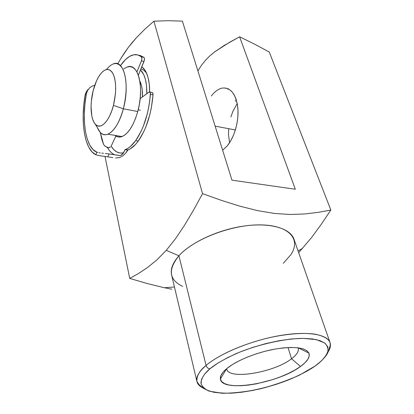 <?xml version="1.0" encoding="UTF-8"?>
<svg xmlns="http://www.w3.org/2000/svg" width="414" height="414" viewBox="0 0 414 414"><rect width="100%" height="100%" fill="white"/><g stroke="black" fill="none" stroke-linecap="round" stroke-linejoin="round"><path stroke-width="0.62" d="M235.292 101.161L236.322 99.929L235.292 101.161M146.83 73.775L146.597 73.402C144.978 70.897 143.089 69.417 140.926 68.957C143.197 69.443 145.169 71.048 146.83 73.775M141.842 66.732L145.024 70.204C148.093 75.167 149.635 82.417 149.656 91.96L149.226 83.809L148.083 77.62L146.282 72.512L143.922 68.683L141.842 66.732M182.636 286.384C168.964 279.802 167.732 269.607 178.926 255.79L206.079 365.427C199.646 370.416 196.593 375.777 196.919 381.506C197.447 384.026 199.491 386.19 203.046 388.001C199.641 386.355 197.602 384.192 196.919 381.506C195.874 376.983 198.927 371.627 206.079 365.427L178.926 255.79C172.705 262.807 170.263 269.198 171.598 274.958L196.919 381.506L199.01 384.554L203.44 388.301L209.003 391.111L222.033 393.253C233.449 393.274 246.128 391.82 260.059 388.891C274.104 385.222 287.306 380.601 299.664 375.022L315.002 366.09C309.656 369.956 301.387 374.339 290.183 379.234C274.42 385.708 251.365 391.934 231.183 393.176C221.713 393.331 214.085 392.508 208.299 390.712C203.859 388.451 201.406 385.739 200.935 382.577C201.721 377.651 204.733 373.05 209.981 368.781C208.076 368.62 206.777 367.503 206.079 365.427C220.108 353.411 250.786 340.722 278.71 335.78C306.681 330.791 327.283 334.114 330.036 342.58C330.91 345.209 330.356 348.133 328.374 351.351C330.3 348.412 330.853 345.488 330.036 342.58C328.581 338.771 323.624 335.977 315.163 334.191C302.929 332.349 284.17 334.082 266.031 338.481C233.636 346.803 213.95 358.617 206.079 365.427C206.777 367.503 208.076 368.62 209.981 368.781L204.475 374.261L201.499 379.333L201.069 383.788L203.088 387.494L207.383 390.33L213.702 392.239L221.744 393.186L231.183 393.176L241.672 392.239L252.861 390.418L264.396 387.794L275.921 384.446L287.083 380.476L297.542 376.005L306.955 371.161L315.002 366.09L321.367 360.956L325.782 355.936L328.007 351.207L327.857 346.963L325.233 343.397L320.136 340.675L312.679 338.962L303.089 338.362L291.741 338.947L279.114 340.717L265.778 343.61L252.374 347.501L239.53 352.205L227.85 357.494L217.867 363.104L209.981 368.781C214.876 364.522 223.555 359.487 236.021 353.68C253.813 345.944 281.551 338.657 303.089 338.362L316.28 339.594L324.56 342.885C327.577 345.84 328.592 349.054 327.603 352.526C324.855 357.701 320.659 362.224 315.002 366.09L316.534 364.977M226.67 368.677C227.436 380.295 273.825 372.786 291.534 358.752L300.502 366.462C278.405 383.4 221.635 392.891 220.388 378.996C219.932 375.953 222.163 372.403 227.079 368.341L232.627 364.439L239.556 360.604L247.593 357.003L256.385 353.794L265.545 351.134L274.663 349.142L283.336 347.889L291.187 347.434L297.889 347.781L303.188 348.888L306.898 350.699L308.916 353.116L309.217 356.03L307.84 359.311L304.885 362.835L300.502 366.462L294.877 370.069L288.227 373.531L280.79 376.735L272.821 379.581L256.338 383.84L248.369 385.108L240.938 385.739L234.308 385.693L228.73 384.958L224.424 383.545L221.583 381.485L220.362 378.836L220.864 375.684L223.115 372.139L227.079 368.341C236.668 360.511 256.525 352.428 274.658 349.142C294.023 346.094 305.444 347.418 308.916 353.111C310.267 356.93 307.462 361.375 300.502 366.462L291.534 358.752C297.061 354.581 299.234 350.932 298.059 347.801L298.22 348.215C299.022 351.279 296.797 354.793 291.534 358.752L288.004 347.527L291.534 358.752C274.12 372.538 228.678 380.176 226.758 369.112M211.321 96.012C214.773 91.494 218.457 88.85 222.375 88.063C230.764 87.385 235.918 94.025 237.838 107.976C239.038 121.147 234.433 137.344 227.167 145.966L230.365 141.443L233.144 136.035L235.385 129.97L236.979 123.491L237.864 116.883L237.993 110.424L237.372 104.385L236.032 99.029L234.034 94.558L231.478 91.152L228.466 88.927L225.138 87.949M168.079 20.705L182.388 21.13L168.079 20.705L153.904 21.197L168.079 20.705M144.931 29.12L153.904 21.197L144.931 29.12L136.366 37.762L144.931 29.12M132.252 42.466L136.366 37.762L128.257 47.512L132.252 42.466M124.376 52.956L128.257 47.512L120.645 58.798L124.376 52.956M171.857 289.22L163.556 287.559L171.857 289.22M146.763 283.404L163.556 287.559L146.763 283.404L129.717 278.415L146.763 283.404M138.483 273.519L129.717 278.415L105.011 156.461L129.717 278.415L138.483 273.519L147.565 267.491L156.922 259.857L147.565 267.491M318.149 212.372L330.843 210.033L269.25 52.024L330.843 210.033L321.202 224.404L311.437 237.719L298.67 252.659L311.437 237.719L321.202 224.404L330.843 210.033L318.149 212.372L304.575 213.981L290.038 214.473L274.389 213.438L257.575 210.633L239.716 206.131L221.335 200.345L202.549 193.638L193.581 210.043L184.566 225.211L175.479 238.743L166.252 250.341L178.926 255.79L166.252 250.341L156.922 259.857M315.101 366.085C322.899 360.123 327.396 354.984 328.592 350.663L329.601 347.139C330.222 346.321 330.367 344.8 330.036 342.58L293.966 239.178C290.374 228.399 270.482 222.416 244.622 225.956C218.794 229.449 191.149 242.2 178.926 255.79C193.788 239.013 232.109 224.347 260.711 224.89C289.453 225.252 301.242 239.458 290.825 254.75L283.3 263.294M227.793 89.279L228.145 88.772L227.793 89.279M175.479 238.743L184.566 225.211L193.581 210.043L202.549 193.638L153.904 21.197L202.549 193.638L221.335 200.345L239.716 206.131L257.575 210.633M120.645 58.798L117.752 63.803L120.645 58.798M269.25 52.024L254.553 44.127L239.602 36.799L295.317 189.245L231.975 180.173L182.388 21.13L231.975 180.173L295.317 189.245L239.602 36.799L254.553 44.127L269.25 52.024M274.389 213.438L290.038 214.473L304.575 213.981M197.897 70.872L201.458 65.308L205.649 60.066L210.141 55.605L214.778 51.807L229.372 42.404L239.602 36.799L224.404 45.338L214.778 51.807L210.141 55.605L205.649 60.066L201.458 65.308L197.897 70.872M222.644 150.235L227.167 145.966L222.644 150.235M113.7 63.72C124.096 59.538 130.043 84.829 123.351 108.799L113.441 105.389C109.415 121.437 100.39 130.327 95.355 124.278C90.614 119.367 89.703 104.09 93.171 90.682L91.334 101.383L91.054 106.641L91.825 116.039L92.855 119.848L94.278 122.854L96.053 124.94L98.113 126.016L100.385 126.016L102.791 124.919L105.228 122.751L107.614 119.584L109.834 115.522L111.806 110.724L113.441 105.389L115.428 93.983L115.697 88.399L115.459 83.204L114.735 78.619L113.555 74.825L111.971 71.964L110.062 70.142L107.899 69.407L105.575 69.764L103.184 71.192L100.814 73.604L98.553 76.906L96.478 80.958L93.171 90.682C94.734 84.554 96.829 79.483 99.458 75.457C104.789 68.098 109.343 67.57 113.125 73.878C116.37 81.729 116.479 92.234 113.441 105.389L123.351 108.799C119.351 122.772 114.202 131.243 107.899 134.208C103.412 135.756 99.903 133.562 97.378 127.631L100.172 132.273C106.564 140.041 118.171 129.132 123.351 108.799L137.753 111.516L123.351 108.799C127.129 92.767 127.077 79.757 123.196 69.775C118.683 61.572 113.105 61.479 106.455 69.505M114.916 135.373C117.027 137.112 119.392 137.505 122.026 136.558C128.475 133.66 133.722 125.313 137.753 111.516L135.637 118.176L133.06 124.138L130.151 129.158L127.031 133.044L123.827 135.663L120.676 136.941L117.695 136.853L114.916 135.373M140.393 110.217L138.198 109.798M235.385 129.96L215.125 126.135L235.385 129.96M229.553 142.742L228.512 134.664L228.647 128.775M230.883 116.898L232.916 111.319L237.217 103.531M140.517 69.956C144.797 74.189 146.898 82.091 146.815 93.652L146.442 85.072L145.402 79.364L143.756 74.644L140.517 69.956M139.828 81.056L141.438 85.429L142.199 89.688L142.437 96.912C142.649 90.19 141.779 84.906 139.828 81.056M123.838 68.838L126.969 67.052L130.022 66.576L132.889 67.472L135.445 69.728L137.577 73.283L139.192 78.018L140.211 83.752L140.584 90.252L140.284 97.249L139.332 104.442L137.753 111.516C144.502 87.861 138.281 62.793 127.626 66.835M119.496 155.504L109.115 153.946L120.013 155.524L121.654 154.965L123.517 152.885C118.549 153.791 114.424 151.55 111.138 146.168L115.884 136.071L111.138 146.168L113.726 149.583L116.691 151.897L119.982 153.02L123.517 152.885L125.064 149.692L127.631 150.091L130.286 148.838L135.647 144.31L138.266 141.076L143.617 131.999L145.987 126.575L149.878 114.461L151.312 108.002L153.025 94.904L150.391 94.361C148.698 113.369 143.787 128.795 135.663 140.651L138.266 141.076C146.416 129.256 151.338 113.866 153.025 94.904L152.657 92.834L152.135 92.457L151.514 92.648M122.591 154.21L125.064 149.692L127.709 148.435L130.384 146.494L135.663 140.651L140.998 131.543L143.363 126.11L147.244 113.964L148.678 107.49L149.739 100.912L150.344 93.16L149.511 91.913L148.89 92.105L140.155 98.615L149.2 91.944C150.034 91.841 150.432 92.648 150.391 94.361L153.025 94.904C153.061 93.191 152.662 92.384 151.824 92.488L149.842 92.074M96.897 152.186C85.703 148.103 81.32 120.831 86.355 93.942L87.54 90.578L89.703 87.758L92.664 85.884L94.713 85.46L92.664 85.884L89.703 87.758L87.54 90.578L86.355 93.942L85.072 95.303L85.507 93.6L87.147 90.531L88.311 89.248L86.2 92.006L85.072 95.303L83.742 105.415L83.178 115.32L83.4 124.723L84.415 133.344L86.205 140.9L88.731 147.13L91.939 151.798L95.743 154.701C84.658 149.614 80.332 122.466 85.072 95.303L86.355 93.942L84.937 103.966L84.301 113.803L84.482 123.144L85.475 131.683L87.271 139.12L89.822 145.179L93.062 149.604L96.897 152.186L95.743 154.701L96.897 152.186L97.761 152.456L96.897 152.186M98.879 152.699L100.24 152.916L98.879 152.699M101.782 153.108L103.516 153.294L101.782 153.108M105.368 153.485L107.278 153.697L105.368 153.485M109.115 153.946L107.278 153.697L109.115 153.946L107.754 156.839L99.024 155.612L95.743 154.701L99.024 155.612L107.754 156.839L109.115 153.946M107.412 147.529C109.441 151.151 111.873 153.568 114.714 154.784C111.873 153.568 109.441 151.151 107.412 147.529L105.001 146.158L103.588 144.47L105.161 146.277L108.52 147.762L107.412 147.529M100.26 132.366L103.588 144.47L101.875 139.663L100.26 132.366M136.915 71.953L141.428 60.894L143.989 61.489L138.354 75.224L144.346 60.278L144.315 58.001L143.932 57.38L138.778 55.264L140.232 55.512L143.932 57.38L141.371 56.775L143.932 57.38C144.61 58.229 144.631 59.595 143.989 61.489L141.428 60.894L141.898 58.436L141.371 56.775L137.691 54.912L133.717 54.798L129.603 56.387L125.489 59.569L120.743 65.293C124.681 59.58 128.77 56.133 133.013 54.953C136.02 54.193 138.809 54.798 141.371 56.775C142.049 57.629 142.064 59 141.428 60.894L136.915 71.953M112.851 157.589L107.754 156.839L112.851 157.589M127.631 150.091L125.732 153.097L122.999 155.742L119.429 157.605L115.542 157.988L119.429 157.605L122.999 155.742L125.732 153.097L128.035 149.946C131.481 148.605 134.892 145.65 138.266 141.076L135.663 140.651C132.299 145.231 128.899 148.196 125.468 149.547L127.631 150.091M109.622 147.555L108.52 147.762L110.538 146.975M123.237 153.392L120.79 155.369L123.237 153.392M146.597 73.402L145.024 70.204M298.178 347.817L308.916 353.111M164.446 287.751L174.46 287M302.577 248.421L298.044 250.863M226.582 368.75L220.388 378.996M100.172 132.273L95.355 124.278M107.899 134.208L122.026 136.558M128.035 149.946L125.468 149.547"/></g></svg>
